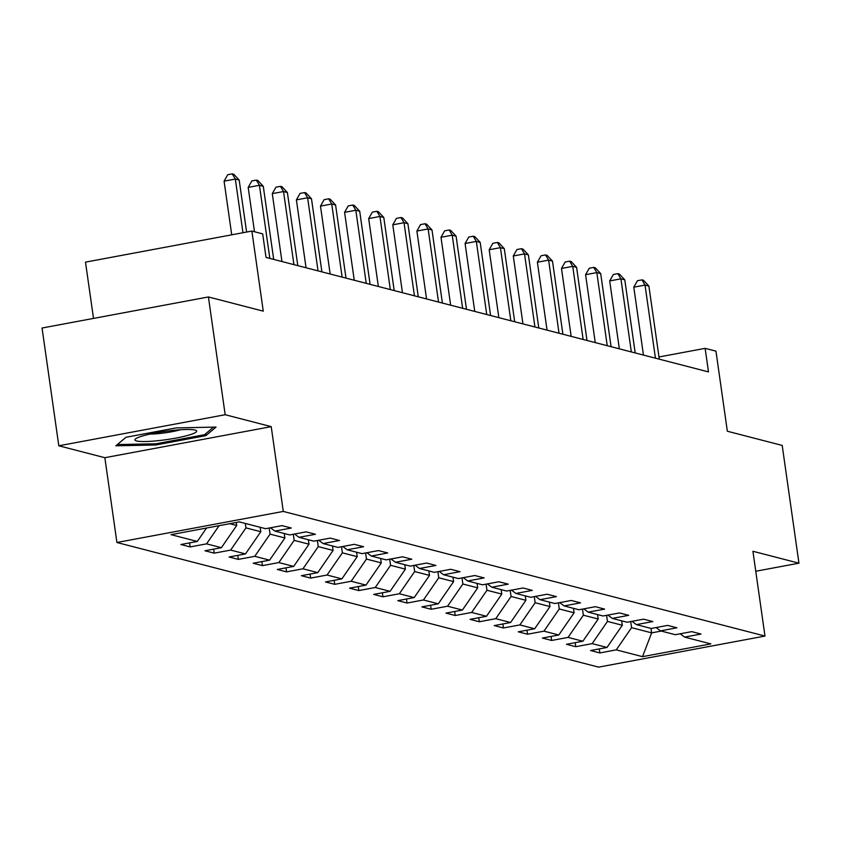 <?xml version="1.0" encoding="UTF-8"?>
<svg xmlns="http://www.w3.org/2000/svg" width="841" height="841" viewBox="0 0 841 841"><rect width="100%" height="100%" fill="white"/><g stroke="black" fill="none" stroke-linecap="round" stroke-linejoin="round"><path stroke-width="1.26" d="M116.92 542.498L598.613 667.134L764.984 636.059L283.28 511.423L116.92 542.498L104.852 457.704L271.223 426.639L225.178 414.718L58.807 445.793L104.852 457.704M58.807 445.793L42.05 328.022L208.421 296.957L263.265 311.149L251.869 231.065L85.498 262.14L93.509 318.413M755.754 571.249L798.95 563.186L782.193 445.425L727.349 431.233L715.954 351.149L705.136 348.353L658.987 356.973M225.178 414.718L208.421 296.957M680.19 633.799L684.606 637.1L701.016 634.04L691.754 631.633L675.334 634.703L660.511 630.866L676.921 627.796L667.649 625.399L651.239 628.469L636.406 624.632L652.816 621.562L643.554 619.165L627.134 622.235L612.311 618.398L628.721 615.328L619.449 612.931L603.039 615.99L588.206 612.153L604.616 609.094L595.354 606.697L578.934 609.757L564.111 605.919L580.521 602.86L571.249 600.463L554.839 603.523L540.006 599.686L556.416 596.616L547.144 594.219L530.734 597.289L515.901 593.452L532.321 590.382L523.049 587.985L506.639 591.055L491.806 587.218L508.216 584.148L498.944 581.751L482.534 584.81L467.701 580.973L484.122 577.914L474.85 575.517L458.44 578.576L443.606 574.739L460.016 571.68L450.744 569.283L434.334 572.343L419.501 568.505L435.922 565.446L426.65 563.039L410.24 566.109L395.407 562.272L411.817 559.202L402.545 556.805L386.135 559.875L371.301 556.038L387.722 552.968L378.45 550.571L362.04 553.641L347.207 549.793L363.617 546.734L354.345 544.337L337.935 547.396L323.102 543.559L339.512 540.5L330.25 538.103L313.84 541.162L299.007 537.325L315.417 534.266L306.145 531.859L289.735 534.929L274.902 531.091L291.312 528.022L282.05 525.625L265.63 528.695L239.37 521.893L171.028 534.655L197.288 541.457L180.878 544.516L190.15 546.923L189.572 542.897M684.606 637.1L710.866 643.901L642.524 656.663L616.264 649.862L599.854 652.931L599.276 648.905M190.15 546.923L206.56 543.854L221.393 547.691L204.973 550.76L214.245 553.157L230.655 550.088L245.488 553.925L229.078 556.994L238.35 559.391L254.76 556.322L269.593 560.159L253.173 563.228L262.445 565.625L278.855 562.566L293.688 566.403L277.278 569.462L286.55 571.859L302.96 568.8L317.793 572.637L301.372 575.696L310.644 578.093L327.054 575.034L341.888 578.871L325.478 581.94L334.75 584.337L351.16 581.268L365.993 585.105L349.572 588.174L358.844 590.571L375.254 587.502L390.087 591.339L373.677 594.408L382.949 596.805L399.359 593.746L414.192 597.583L397.782 600.642L407.044 603.039L423.454 599.98L438.287 603.817L421.877 606.876L431.149 609.273L447.559 606.214L462.392 610.051L445.982 613.11L455.244 615.517L471.664 612.448L486.487 616.285L470.077 619.354L479.349 621.751L495.759 618.682L510.592 622.519L494.182 625.588L503.444 627.985L519.864 624.916L534.687 628.763L518.277 631.822L527.549 634.219L543.959 631.16L558.792 634.997L542.382 638.056L551.643 640.453L568.064 637.394L582.887 641.231L566.477 644.29L575.749 646.697L592.159 643.628L606.992 647.465L590.582 650.535L599.854 652.931M251.869 231.065L262.676 233.872L266.029 257.42L708.49 371.901L705.136 348.353M621.667 620.816L622.298 625.262L607.465 621.425L606.592 615.328M656.096 627.565L660.511 630.866M606.992 647.465L622.298 625.262M592.159 643.628L607.465 621.425M597.562 614.582L598.193 619.029L583.36 615.192L582.498 609.094M631.99 621.32L636.406 624.632M582.887 641.231L598.193 619.029M568.064 637.394L583.36 615.192M573.457 608.337L574.098 612.795L559.265 608.958L558.392 602.86M607.896 615.086L612.311 618.398M558.792 634.997L574.098 612.795M543.959 631.16L559.265 608.958M549.362 602.103L549.993 606.561L535.16 602.724L534.298 596.626M583.791 608.852L588.206 612.153M534.687 628.763L549.993 606.561M519.864 624.916L535.16 602.724M525.257 595.87L525.898 600.316L511.065 596.479L510.193 590.382M559.696 602.619L564.111 605.919M510.592 622.519L525.898 600.316M495.759 618.682L511.065 596.479M501.162 589.636L501.793 594.082L486.96 590.245L486.098 584.148M535.591 596.385L540.006 599.686M486.487 616.285L501.793 594.082M471.664 612.448L486.96 590.245M477.057 583.402L477.699 587.848L462.865 584.011L461.993 577.914M511.496 590.14L515.901 593.452M462.392 610.051L477.699 587.848M447.559 606.214L462.865 584.011M452.963 577.168L453.593 581.615L438.76 577.778L437.898 571.68M487.391 583.906L491.806 587.218M438.287 603.817L453.593 581.615M423.454 599.98L438.76 577.778M428.857 570.923L429.499 575.381L414.666 571.544L413.793 565.446M463.296 577.672L467.701 580.973M414.192 597.583L429.499 575.381M399.359 593.746L414.666 571.544M404.763 564.689L405.394 569.147L390.56 565.299L389.698 559.202M439.191 571.438L443.606 574.739M390.087 591.339L405.394 569.147M375.254 587.502L390.56 565.299M380.658 558.456L381.299 562.902L366.466 559.065L365.593 552.968M415.097 565.205L419.501 568.505M365.993 585.105L381.299 562.902M351.16 581.268L366.466 559.065M356.563 552.222L357.194 556.668L342.361 552.831L341.499 546.734M390.991 558.96L395.407 562.272M341.888 578.871L357.194 556.668M327.054 575.034L342.361 552.831M332.458 545.988L333.089 550.435L318.266 546.597L317.393 540.5M366.897 552.726L371.301 556.038M317.793 572.637L333.089 550.435M302.96 568.8L318.266 546.597M308.363 539.743L308.994 544.201L294.161 540.364L293.299 534.266M342.792 546.492L347.207 549.793M293.688 566.403L308.994 544.201M278.855 562.566L294.161 540.364M284.258 533.509L284.889 537.967L270.066 534.13L269.194 528.032M318.697 540.258L323.102 543.559M269.593 560.159L284.889 537.967M254.76 556.322L270.066 534.13M260.163 527.275L260.794 531.722L245.961 527.885L245.33 523.438M294.592 534.024L299.007 537.325M245.488 553.925L260.794 531.722M230.655 550.088L245.961 527.885M236.268 522.482L236.689 525.488L229.751 523.691M270.487 527.78L274.902 531.091M221.393 547.691L236.689 525.488M206.56 543.854L219.081 525.688M197.288 541.457L206.55 528.022M271.223 426.639L283.28 511.423M798.95 563.186L752.916 551.275L764.984 636.059M651.018 628.406L651.649 632.863L661.268 631.065M630.697 621.562L631.57 627.659L651.649 632.863L642.524 656.663M616.264 649.862L631.57 627.659M214.245 553.157L213.677 549.131M238.35 559.391L237.772 555.365M262.445 565.625L261.877 561.599M286.55 571.859L285.972 567.843M310.644 578.093L310.077 574.077M334.75 584.337L334.171 580.311M358.844 590.571L358.277 586.545M382.949 596.805L382.371 592.779M407.044 603.039L406.476 599.023M431.149 609.273L430.571 605.257M455.244 615.517L454.676 611.491M479.349 621.751L478.771 617.725M503.444 627.985L502.876 623.959M527.549 634.219L526.971 630.203M551.643 640.453L551.076 636.437M575.749 646.697L575.181 642.671M115.837 445.804L155.795 444.984L205.898 435.627L216.042 427.091L176.084 427.911L125.982 437.278L115.837 445.804M205.635 433.777L205.898 435.627M155.627 443.785L155.795 444.984M242.965 232.726L235.322 179.059L239.191 180.058L246.592 232.053M231.727 234.828L224.084 181.162L235.322 179.059L232.242 173.866L233.787 174.266L239.191 180.058M224.084 181.162L227.743 174.707L232.242 173.866M159.885 440.484A31.212 4.194 171.9 0 0 195.701 430.266A31.212 4.194 171.9 0 0 171.722 430.529A31.212 4.194 171.9 0 0 135.632 438.813A31.212 4.194 171.9 0 0 159.885 440.484M150.045 434.072A21.372 2.87 171.9 0 0 160.967 433.346A21.372 2.87 171.9 0 0 180.542 429.73M213.519 427.144L204.521 434.713L155.974 443.785L117.298 444.574M269.835 258.408L259.427 185.293L263.286 186.303L273.693 259.406M254.497 231.748L248.19 187.396L259.427 185.293L256.347 180.1L257.882 180.5L263.286 186.303M248.19 187.396L251.848 180.941L256.347 180.1M293.93 264.642L283.533 191.538L287.391 192.536L297.798 265.64M281.956 261.54L272.284 193.63L283.533 191.538L280.442 186.345L281.987 186.744L287.391 192.536M272.284 193.63L275.943 187.175L280.442 186.345M318.035 270.876L307.627 197.772L311.485 198.77L321.893 271.874M306.05 267.774L296.389 199.874L307.627 197.772L304.547 192.578L306.092 192.978L311.485 198.77M296.389 199.874L300.048 193.419L304.547 192.578M342.129 277.11L331.732 204.006L335.591 205.004L345.998 278.108M330.156 274.008L320.484 206.108L331.732 204.006L328.642 198.812L330.187 199.212L335.591 205.004M320.484 206.108L324.142 199.653L328.642 198.812M366.234 283.343L355.827 210.239L359.696 211.238L370.093 284.342M354.25 280.242L344.589 212.342L355.827 210.239L352.747 205.046L354.292 205.446L359.696 211.238M344.589 212.342L348.248 205.887L352.747 205.046M390.329 289.577L379.932 216.473L383.79 217.483L394.198 290.587M378.355 286.487L368.684 218.576L379.932 216.473L376.842 211.28L378.387 211.68L383.79 217.483M368.684 218.576L372.342 212.121L376.842 211.28M414.434 295.822L404.027 222.718L407.896 223.717L418.292 296.82M402.45 292.721L392.789 224.81L404.027 222.718L400.947 217.525L402.492 217.924L407.896 223.717M392.789 224.81L396.447 218.355L400.947 217.525M438.529 302.056L428.132 228.952L431.99 229.95L442.398 303.054M426.555 298.954L416.884 231.054L428.132 228.952L425.041 223.759L426.587 224.158L431.99 229.95M416.884 231.054L420.542 224.6L425.041 223.759M462.634 308.29L452.227 235.186L456.095 236.184L466.492 309.288M450.65 305.188L440.989 237.288L452.227 235.186L449.147 229.992L450.692 230.392L456.095 236.184M440.989 237.288L444.647 230.833L449.147 229.992M486.729 314.523L476.332 241.42L480.19 242.418L490.597 315.522M474.755 311.422L465.084 243.522L476.332 241.42L473.241 236.226L474.787 236.626L480.19 242.418M465.084 243.522L468.752 237.067L473.241 236.226M510.834 320.757L500.427 247.653L504.295 248.652L514.692 321.756M498.85 317.667L489.189 249.756L500.427 247.653L497.346 242.46L498.892 242.86L504.295 248.652M489.189 249.756L492.847 243.301L497.346 242.46M534.939 327.002L524.532 253.898L528.39 254.897L538.797 328.001M522.955 323.901L513.283 255.99L524.532 253.898L521.441 248.705L522.986 249.104L528.39 254.897M513.283 255.99L516.952 249.535L521.441 248.705M559.034 333.236L548.626 260.132L552.495 261.13L562.892 334.234M547.049 330.135L537.388 262.224L548.626 260.132L545.546 254.939L547.092 255.338L552.495 261.13M537.388 262.224L541.047 255.78L545.546 254.939M583.139 339.47L572.732 266.366L576.59 267.364L586.997 340.468M571.155 336.368L561.494 268.468L572.732 266.366L569.641 261.173L571.186 261.572L576.59 267.364M561.494 268.468L565.152 262.014L569.641 261.173M607.234 345.704L596.826 272.6L600.695 273.598L611.092 346.702M595.249 342.602L585.588 274.702L596.826 272.6L593.746 267.406L595.291 267.806L600.695 273.598M585.588 274.702L589.247 268.247L593.746 267.406M631.339 351.937L620.931 278.834L624.789 279.832L635.197 352.936M619.354 348.836L609.693 280.936L620.931 278.834L617.841 273.64L619.386 274.04L624.789 279.832M609.693 280.936L613.352 274.481L617.841 273.64M655.433 358.182L645.026 285.078L648.895 286.077L659.302 359.181M643.449 355.081L633.788 287.17L645.026 285.078L641.946 279.874L643.491 280.274L648.895 286.077M633.788 287.17L637.446 280.715L641.946 279.874"/></g></svg>

